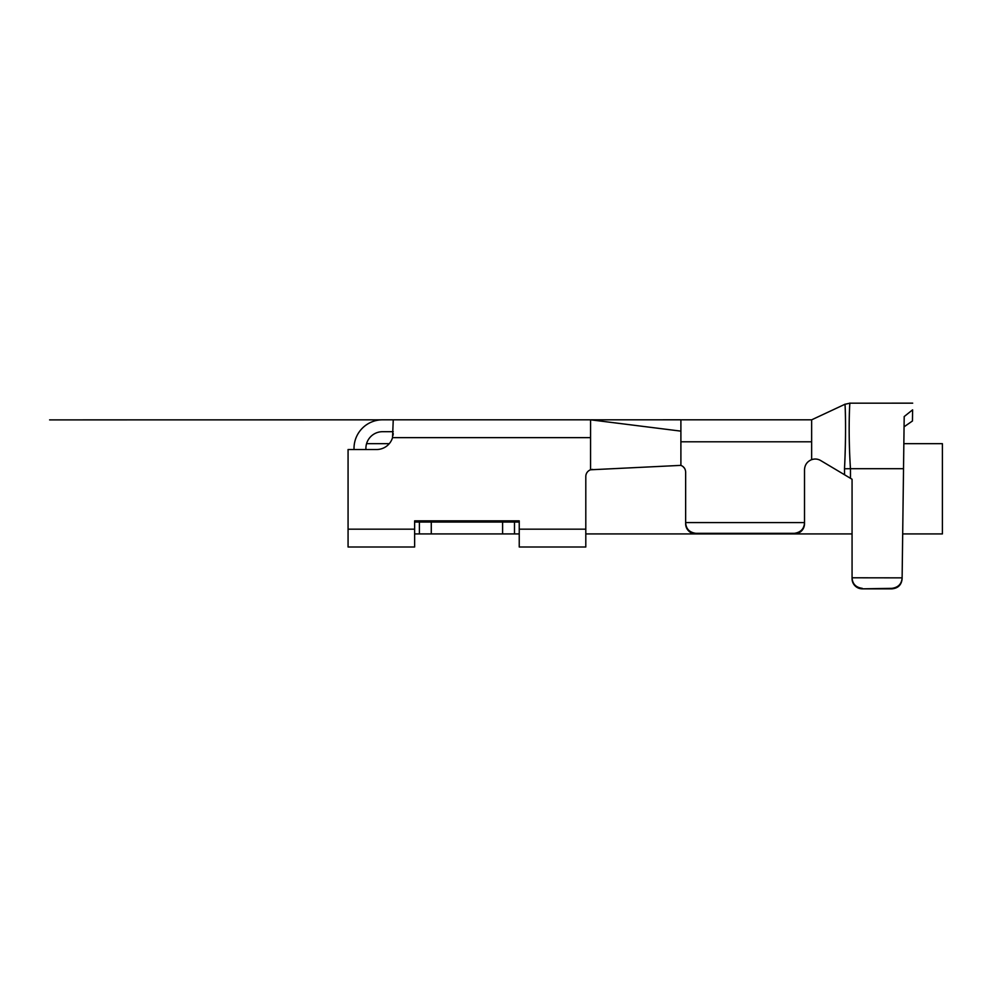 <?xml version="1.0" encoding="UTF-8"?>
<svg xmlns="http://www.w3.org/2000/svg" width="992" height="992" viewBox="0 0 992 992"><rect width="100%" height="100%" fill="white"/><g stroke="black" fill="none" stroke-linecap="round" stroke-linejoin="round"><path stroke-width="1.49" d="M695.876 533.336L695.876 533.919A10.218 10.168 180 0 1 685.646 523.751L685.646 522.586C686.005 528.835 689.415 532.419 695.876 533.336L794.294 533.336C800.767 532.394 804.177 528.81 804.512 522.586L685.646 522.573L685.646 472.105C685.472 468.856 683.897 466.624 680.896 465.372L590.562 469.786A7.13 7.13 0 0 0 585.801 476.507L585.801 547.001L519.238 547.001L519.238 520.85L414.631 520.85L414.631 529.17L348.068 529.17L348.068 547.001L414.631 547.001L414.631 529.17M519.238 522.04L514.488 522.04L514.488 533.919L519.238 533.919M414.631 533.919L419.393 533.919L419.393 522.04L414.631 522.04M514.488 522.04L419.393 522.04M419.393 533.919L514.488 533.919M348.068 529.17L348.068 449.525L376.6 449.525A16.641 16.641 0 0 0 392.547 437.633L393.241 419.814L382.54 419.814A28.532 28.532 0 0 0 354.045 449.525M393.241 431.694L382.54 431.694A16.641 16.641 0 0 0 365.949 449.525M592.571 469.39L590.562 469.786L590.575 419.814L393.241 419.814M680.896 465.372L680.896 419.814L811.642 419.814L811.642 459.643C807.153 461.516 804.772 464.876 804.512 469.737L804.512 523.751A10.218 10.168 180 0 1 794.294 533.919L794.294 533.336M682.955 466.513L684.592 468.36L682.955 466.513M903.848 443.684L942.4 443.684L942.4 533.919L902.683 533.919M844.552 474.759L820.694 460.548C817.854 458.899 814.841 458.602 811.654 459.643L813.651 459.147M585.801 533.919L852.066 533.919M852.066 578.646L852.066 577.79L902.125 577.852L902.112 578.782L902.125 577.852C901.666 583.966 898.256 587.462 891.895 588.343L891.895 588.839C898.07 588.268 901.48 584.92 902.112 578.782C901.48 584.92 898.07 588.268 891.895 588.839L862.284 588.839A10.218 10.193 180 0 1 852.066 578.646L852.066 479.248L844.552 474.771L844.514 468.77C846.424 431.557 845.097 401.586 844.924 404.352C845.333 404.724 846.275 433.926 844.49 468.819M847.292 476.396L845.42 475.28M850.491 478.305L850.466 468.695C848.172 433.913 849.524 404.042 849.933 403.236C849.822 400.669 847.986 431.632 850.454 468.695L844.514 468.77M904.059 426.82L912.454 420.992L912.603 409.857C912.714 400.929 912.714 400.929 912.603 409.857L904.196 416.553C904.419 398.561 904.419 398.561 904.196 416.553L903.514 469.662M904.196 416.553L902.125 577.852M891.895 588.343L862.284 588.839M852.066 577.828C852.45 583.928 855.86 587.438 862.284 588.343M585.801 529.17L519.238 529.17M502.597 533.919L502.597 522.04M431.272 522.04L431.272 533.919M590.562 437.633L392.547 437.633M680.896 431.136L590.562 419.814L680.896 419.802L590.562 419.814M680.896 441.787L811.642 441.787M903.526 468.695L850.466 468.695M393.229 433.504L393.08 435.228M366.569 443.684L389.261 443.684M381.226 419.839L49.6 419.889L381.226 419.839M811.84 419.74L844.911 404.29L849.946 403.174L912.69 403.161"/></g></svg>
